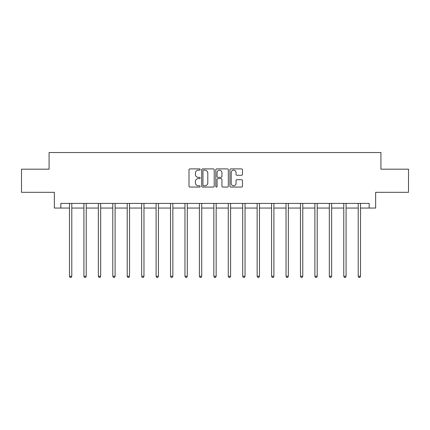 <?xml version="1.0" encoding="UTF-8"?>
<svg xmlns="http://www.w3.org/2000/svg" width="430" height="430" viewBox="0 0 430 430"><rect width="100%" height="100%" fill="white"/><g stroke="black" fill="none" stroke-linecap="round" stroke-linejoin="round"><path stroke-width="0.64" d="M200.192 169.527A0.634 0.634 0 0 0 199.558 168.893L189.909 168.893A0.908 0.908 0 0 0 189.001 169.802L189.001 186.152A0.908 0.908 0 0 0 189.909 187.061L199.558 187.061A0.634 0.634 0 0 0 200.192 186.421A0.634 0.634 0 0 0 199.558 185.787L198.311 185.787A2.908 2.908 0 0 1 195.403 182.879L195.403 181.519A2.908 2.908 0 0 1 198.311 178.611L199.558 178.611A0.634 0.634 0 0 0 200.192 177.977A0.634 0.634 0 0 0 199.558 177.337L198.311 177.337A2.908 2.908 0 0 1 195.403 174.435L195.403 173.07A2.908 2.908 0 0 1 198.311 170.162L199.558 170.162A0.634 0.634 0 0 0 200.192 169.527M241.547 175.295A0.908 0.908 0 0 0 242.455 174.386L242.455 169.802A0.908 0.908 0 0 0 241.547 168.893L230.829 168.893A0.908 0.908 0 0 0 229.921 169.802L229.921 186.152A0.908 0.908 0 0 0 230.829 187.061L241.547 187.061A0.908 0.908 0 0 0 242.455 186.152L242.455 180.611A0.908 0.908 0 0 0 241.547 179.702L236.957 179.702A0.908 0.908 0 0 0 236.048 180.611L236.048 183.357A2.429 2.429 0 0 1 233.619 185.787A2.429 2.429 0 0 1 231.189 183.357L231.189 172.591A2.429 2.429 0 0 1 233.619 170.162A2.429 2.429 0 0 1 236.048 172.591L236.048 174.386A0.908 0.908 0 0 0 236.957 175.295L241.547 175.295M60.829 208.05L60.829 203.422L369.171 203.422L369.171 208.05L375.648 208.05L375.648 192.317L408.5 192.317L408.5 169.183L380.921 169.183L380.921 152.526L49.079 152.526L49.079 169.183L21.5 169.183L21.5 192.317L54.352 192.317L54.352 208.05L69.483 208.05M214.204 169.802A0.908 0.908 0 0 0 213.296 168.893L202.578 168.893A0.908 0.908 0 0 0 201.67 169.802L201.67 186.152A0.908 0.908 0 0 0 202.578 187.061L213.296 187.061A0.908 0.908 0 0 0 214.204 186.152L214.204 169.802M216.704 168.893L227.422 168.893A0.908 0.908 0 0 1 228.33 169.802L228.33 186.152A0.908 0.908 0 0 1 227.422 187.061L222.837 187.061A0.908 0.908 0 0 1 221.928 186.152L221.928 179.52A0.908 0.908 0 0 0 221.02 178.611L217.972 178.611A0.908 0.908 0 0 0 217.064 179.52L217.064 186.421A0.634 0.634 0 0 1 216.43 187.061A0.634 0.634 0 0 1 215.796 186.421L215.796 169.802A0.908 0.908 0 0 1 216.704 168.893M71.794 208.05L83.92 208.05M86.231 208.05L98.352 208.05M100.668 208.05L112.789 208.05M115.106 208.05L127.226 208.05M129.537 208.05L141.663 208.05M143.975 208.05L156.101 208.05M158.412 208.05L170.533 208.05M172.849 208.05L184.97 208.05M187.286 208.05L199.407 208.05M201.718 208.05L213.844 208.05M216.156 208.05L228.282 208.05M230.593 208.05L242.713 208.05M245.03 208.05L257.151 208.05M259.467 208.05L271.588 208.05M273.899 208.05L286.025 208.05M288.337 208.05L300.462 208.05M302.774 208.05L314.894 208.05M317.211 208.05L329.332 208.05M331.648 208.05L343.769 208.05M346.08 208.05L358.206 208.05M360.517 208.05L369.171 208.05M203.578 170.162A0.634 0.634 0 0 0 202.944 170.801L202.944 185.153A0.634 0.634 0 0 0 203.578 185.787L204.895 185.787A2.908 2.908 0 0 0 207.803 182.879L207.803 173.07A2.908 2.908 0 0 0 204.895 170.162L203.578 170.162M221.928 172.64A2.429 2.429 0 0 0 219.499 170.21A2.429 2.429 0 0 0 217.064 172.64L217.064 176.429A0.908 0.908 0 0 0 217.972 177.337L221.02 177.337A0.908 0.908 0 0 0 221.928 176.429L221.928 172.64M71.918 203.422L71.864 203.557A0.924 0.924 0 0 0 71.794 203.906L71.794 276.27L69.483 276.27L69.483 203.906A0.924 0.924 0 0 0 69.413 203.557L69.359 203.422M71.794 276.27L71.1 277.474L70.176 277.474L69.483 276.27M86.355 203.422L86.296 203.557A0.924 0.924 0 0 0 86.231 203.906L86.231 276.27L83.92 276.27L83.92 203.906A0.924 0.924 0 0 0 83.85 203.557L83.796 203.422M86.231 276.27L85.538 277.474L84.613 277.474L83.92 276.27M100.787 203.422L100.733 203.557A0.924 0.924 0 0 0 100.668 203.906L100.668 276.27L98.352 276.27L98.352 203.906A0.924 0.924 0 0 0 98.287 203.557L98.233 203.422M100.668 276.27L99.975 277.474L99.05 277.474L98.352 276.27M115.224 203.422L115.17 203.557A0.924 0.924 0 0 0 115.106 203.906L115.106 276.27L112.789 276.27L112.789 203.906A0.924 0.924 0 0 0 112.724 203.557L112.671 203.422M115.106 276.27L114.412 277.474L113.482 277.474L112.789 276.27M129.661 203.422L129.607 203.557A0.924 0.924 0 0 0 129.537 203.906L129.537 276.27L127.226 276.27L127.226 203.906A0.924 0.924 0 0 0 127.162 203.557L127.103 203.422M129.537 276.27L128.844 277.474L127.92 277.474L127.226 276.27M144.098 203.422L144.045 203.557A0.924 0.924 0 0 0 143.975 203.906L143.975 276.27L141.663 276.27L141.663 203.906A0.924 0.924 0 0 0 141.594 203.557L141.54 203.422M143.975 276.27L143.281 277.474L142.357 277.474L141.663 276.27M158.536 203.422L158.476 203.557A0.924 0.924 0 0 0 158.412 203.906L158.412 276.27L156.101 276.27L156.101 203.906A0.924 0.924 0 0 0 156.031 203.557L155.977 203.422M158.412 276.27L157.719 277.474L156.794 277.474L156.101 276.27M172.968 203.422L172.914 203.557A0.924 0.924 0 0 0 172.849 203.906L172.849 276.27L170.533 276.27L170.533 203.906A0.924 0.924 0 0 0 170.468 203.557L170.414 203.422M172.849 276.27L172.156 277.474L171.231 277.474L170.533 276.27M187.405 203.422L187.351 203.557A0.924 0.924 0 0 0 187.286 203.906L187.286 276.27L184.97 276.27L184.97 203.906A0.924 0.924 0 0 0 184.905 203.557L184.852 203.422M187.286 276.27L186.588 277.474L185.663 277.474L184.97 276.27M201.842 203.422L201.788 203.557A0.924 0.924 0 0 0 201.718 203.906L201.718 276.27L199.407 276.27L199.407 203.906A0.924 0.924 0 0 0 199.343 203.557L199.283 203.422M201.718 276.27L201.025 277.474L200.1 277.474L199.407 276.27M216.279 203.422L216.225 203.557A0.924 0.924 0 0 0 216.156 203.906L216.156 276.27L213.844 276.27L213.844 203.906A0.924 0.924 0 0 0 213.775 203.557L213.721 203.422M216.156 276.27L215.462 277.474L214.538 277.474L213.844 276.27M230.716 203.422L230.657 203.557A0.924 0.924 0 0 0 230.593 203.906L230.593 276.27L228.282 276.27L228.282 203.906A0.924 0.924 0 0 0 228.212 203.557L228.158 203.422M230.593 276.27L229.9 277.474L228.975 277.474L228.282 276.27M245.148 203.422L245.095 203.557A0.924 0.924 0 0 0 245.03 203.906L245.03 276.27L242.713 276.27L242.713 203.906A0.924 0.924 0 0 0 242.649 203.557L242.595 203.422M245.03 276.27L244.337 277.474L243.412 277.474L242.713 276.27M259.586 203.422L259.532 203.557A0.924 0.924 0 0 0 259.467 203.906L259.467 276.27L257.151 276.27L257.151 203.906A0.924 0.924 0 0 0 257.086 203.557L257.032 203.422M259.467 276.27L258.769 277.474L257.844 277.474L257.151 276.27M274.023 203.422L273.969 203.557A0.924 0.924 0 0 0 273.899 203.906L273.899 276.27L271.588 276.27L271.588 203.906A0.924 0.924 0 0 0 271.524 203.557L271.464 203.422M273.899 276.27L273.206 277.474L272.281 277.474L271.588 276.27M288.46 203.422L288.406 203.557A0.924 0.924 0 0 0 288.337 203.906L288.337 276.27L286.025 276.27L286.025 203.906A0.924 0.924 0 0 0 285.955 203.557L285.902 203.422M288.337 276.27L287.643 277.474L286.719 277.474L286.025 276.27M302.897 203.422L302.838 203.557A0.924 0.924 0 0 0 302.774 203.906L302.774 276.27L300.462 276.27L300.462 203.906A0.924 0.924 0 0 0 300.393 203.557L300.339 203.422M302.774 276.27L302.08 277.474L301.156 277.474L300.462 276.27M317.329 203.422L317.275 203.557A0.924 0.924 0 0 0 317.211 203.906L317.211 276.27L314.894 276.27L314.894 203.906A0.924 0.924 0 0 0 314.83 203.557L314.776 203.422M317.211 276.27L316.518 277.474L315.588 277.474L314.894 276.27M331.767 203.422L331.713 203.557A0.924 0.924 0 0 0 331.648 203.906L331.648 276.27L329.332 276.27L329.332 203.906A0.924 0.924 0 0 0 329.267 203.557L329.213 203.422M331.648 276.27L330.95 277.474L330.025 277.474L329.332 276.27M346.204 203.422L346.15 203.557A0.924 0.924 0 0 0 346.08 203.906L346.08 276.27L343.769 276.27L343.769 203.906A0.924 0.924 0 0 0 343.704 203.557L343.645 203.422M346.08 276.27L345.387 277.474L344.462 277.474L343.769 276.27M360.641 203.422L360.587 203.557A0.924 0.924 0 0 0 360.517 203.906L360.517 276.27L358.206 276.27L358.206 203.906A0.924 0.924 0 0 0 358.136 203.557L358.082 203.422M360.517 276.27L359.824 277.474L358.899 277.474L358.206 276.27"/></g></svg>
